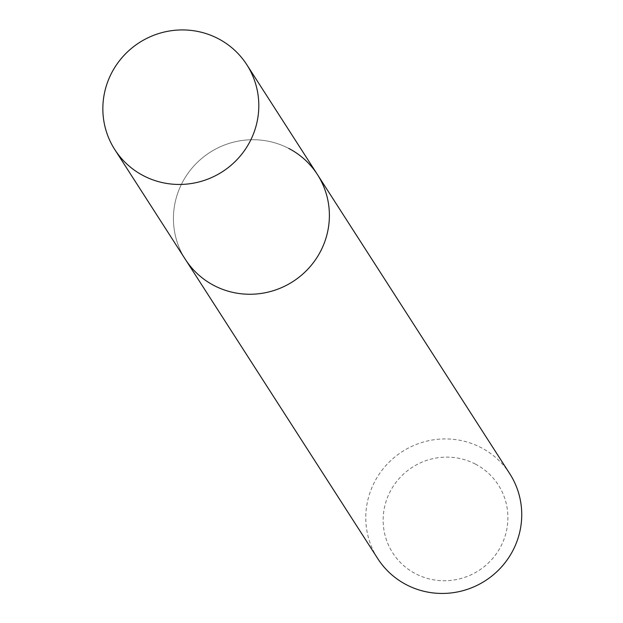<?xml version="1.0" encoding="UTF-8"?>
<svg xmlns="http://www.w3.org/2000/svg" width="623" height="623" viewBox="0 0 623 623"><rect width="100%" height="100%" fill="white"/><g stroke="black" fill="none" stroke-linecap="round" stroke-linejoin="round"><path stroke-width="0.47" stroke-dasharray="3.12 2.34" d="M288.784 148.445A78.475 76.761 -32.7 0 0 194.602 165.204A78.475 76.761 -32.7 0 0 185.397 259.425A78.475 76.761 -32.7 0 1 194.602 165.204A78.475 76.761 -32.7 0 1 288.784 148.445A78.475 76.761 -32.7 0 1 317.426 174.549M509.77 473.745A78.475 76.761 -32.7 0 0 481.127 447.641A78.475 76.761 -32.7 0 0 386.953 464.4A78.475 76.761 -32.7 0 0 377.748 558.621M475.419 464.096A62.783 61.412 -32.7 0 0 383.161 521.638A62.783 61.412 -32.7 0 0 477.989 571.057A62.783 61.412 -32.7 0 0 475.419 464.096"/><path stroke-width="0.93" d="M114.819 149.629A78.475 76.761 -32.7 0 0 222.333 171.761A78.475 76.761 -32.7 0 0 246.84 64.753A78.475 76.761 -32.7 0 0 218.198 38.649A78.475 76.761 -32.7 0 0 124.016 55.408A78.475 76.761 -32.7 0 0 114.819 149.629L185.397 259.425A78.475 76.761 -32.7 0 0 292.919 281.557A78.475 76.761 -32.7 0 0 317.426 174.549L509.77 473.745A78.475 76.761 -32.7 0 1 485.27 580.753A78.475 76.761 -32.7 0 1 377.748 558.621L185.397 259.425A78.475 76.761 -32.7 0 0 292.919 281.557A78.475 76.761 -32.7 0 0 317.426 174.549A78.475 76.761 -32.7 0 0 288.784 148.445M317.426 174.549L246.84 64.753"/></g></svg>
